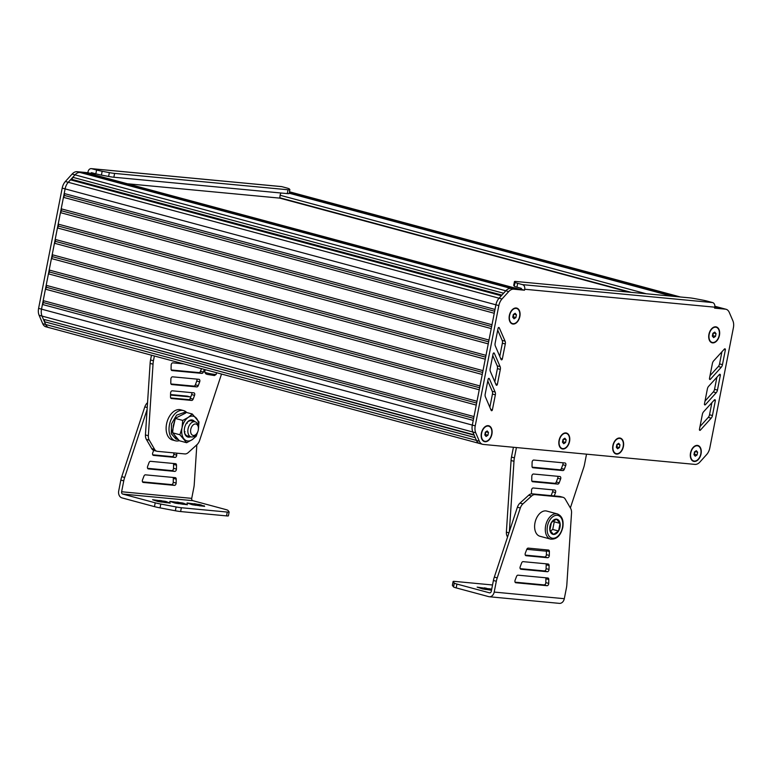 <?xml version="1.0" encoding="UTF-8"?>
<svg xmlns="http://www.w3.org/2000/svg" width="772" height="772" viewBox="0 0 772 772"><rect width="100%" height="100%" fill="white"/><g stroke="black" fill="none" stroke-linecap="round" stroke-linejoin="round"><path stroke-width="1.16" d="M127.38 183.755L279.773 198.124L280.111 195.248A3.908 2.49 -74.9 0 1 281.056 193.01M512.762 317.253L514.056 318.788L515.889 317.553L516.429 314.793L515.136 313.258L513.303 314.493L512.762 317.253M516.429 314.793L513.882 314.108M515.889 317.553L513.274 316.848L513.795 314.165M512.782 317.176L513.274 316.848M516.487 308.433A7.826 4.989 105.1 0 0 516.343 308.385A7.826 4.989 105.1 0 0 511.537 310.537M509.202 319.232A7.826 4.989 105.1 0 0 512.27 323.497A7.826 4.989 105.1 0 0 512.425 323.536M509.588 315.555A7.826 4.989 105.1 0 0 512.569 323.584A7.826 4.989 105.1 0 0 519.604 316.501A7.826 4.989 105.1 0 0 516.632 308.472A7.826 4.989 105.1 0 0 509.588 315.555M712.344 336.081L713.646 337.615L715.48 336.38L716.02 333.62L714.727 332.095L712.894 333.321L712.344 336.081M716.02 333.62L713.473 332.935M715.48 336.38L712.855 335.675L713.386 332.993M712.363 336.003L712.855 335.675M716.069 327.26A7.826 4.989 105.1 0 0 715.924 327.222A7.826 4.989 105.1 0 0 711.128 329.364M708.783 338.059A7.826 4.989 105.1 0 0 711.861 342.334A7.826 4.989 105.1 0 0 712.006 342.363M709.178 334.382A7.826 4.989 105.1 0 0 712.151 342.411A7.826 4.989 105.1 0 0 719.195 335.328A7.826 4.989 105.1 0 0 716.213 327.299A7.826 4.989 105.1 0 0 709.178 334.382M693.951 454.669L695.244 456.194L697.077 454.959L697.618 452.199L696.325 450.674L694.491 451.909L693.951 454.669M697.618 452.199L695.07 451.514M697.077 454.959L694.462 454.254L694.983 451.572M693.97 454.592L694.462 454.254M697.676 445.84A7.826 4.989 105.1 0 0 697.531 445.801A7.826 4.989 105.1 0 0 692.725 447.953M690.39 456.648A7.826 4.989 105.1 0 0 693.459 460.913A7.826 4.989 105.1 0 0 693.613 460.952M690.776 452.961A7.826 4.989 105.1 0 0 693.758 460.99A7.826 4.989 105.1 0 0 700.793 453.907A7.826 4.989 105.1 0 0 697.82 445.878A7.826 4.989 105.1 0 0 690.776 452.961M616.317 447.277L617.61 448.802L619.443 447.577L619.984 444.817L618.69 443.282L616.857 444.518L616.317 447.277M619.984 444.817L617.436 444.122M619.443 447.577L616.828 446.872L617.349 444.19M616.336 447.2L616.828 446.872M620.041 438.457A7.826 4.989 105.1 0 0 619.897 438.409A7.826 4.989 105.1 0 0 615.091 440.561M612.756 449.256A7.826 4.989 105.1 0 0 615.824 453.521A7.826 4.989 105.1 0 0 615.979 453.56M613.142 445.569A7.826 4.989 105.1 0 0 616.124 453.598A7.826 4.989 105.1 0 0 623.158 446.515A7.826 4.989 105.1 0 0 620.186 438.486A7.826 4.989 105.1 0 0 613.142 445.569M562.47 442.202L563.763 443.726L565.596 442.491L566.137 439.731L564.843 438.207L563.01 439.442L562.47 442.202M566.137 439.731L563.589 439.046M565.596 442.491L562.981 441.787L563.502 439.104M562.479 442.124L562.981 441.787M566.185 433.372A7.826 4.989 105.1 0 0 566.04 433.333A7.826 4.989 105.1 0 0 561.244 435.476M558.899 444.18A7.826 4.989 105.1 0 0 561.977 448.445A7.826 4.989 105.1 0 0 562.122 448.474M559.295 440.494A7.826 4.989 105.1 0 0 562.267 448.522A7.826 4.989 105.1 0 0 569.311 441.439A7.826 4.989 105.1 0 0 566.339 433.41A7.826 4.989 105.1 0 0 559.295 440.494M484.806 434.935L486.099 436.469L487.933 435.234L488.473 432.474L487.18 430.94L485.347 432.175L484.806 434.935M488.473 432.474L485.926 431.789M487.933 435.234L485.318 434.53L485.839 431.847M484.826 434.858L485.318 434.53M488.531 426.115A7.826 4.989 105.1 0 0 488.387 426.067A7.826 4.989 105.1 0 0 483.581 428.219M481.245 436.913A7.826 4.989 105.1 0 0 484.314 441.179A7.826 4.989 105.1 0 0 484.469 441.217M481.632 433.237A7.826 4.989 105.1 0 0 484.613 441.256A7.826 4.989 105.1 0 0 491.648 434.173A7.826 4.989 105.1 0 0 488.676 426.154A7.826 4.989 105.1 0 0 481.632 433.237M714.747 307.304L722.476 308.366L714.814 306.889M289.268 192.807L674.255 296.409M289.346 192.392L676.754 296.641M289.384 192.228L291.662 192.44A9.785 6.234 -74.9 0 1 292.327 192.556A9.785 6.234 105.1 0 0 291.662 192.44L289.384 192.228M714.766 307.179A3.908 3.001 -84.6 0 0 712.614 302.566L522.538 284.636A3.908 3.001 95.4 0 1 524.699 289.249L714.766 307.179L714.582 308.134L725.39 309.157A9.785 6.234 -74.9 0 1 726.047 309.273L723.142 308.491A9.785 6.234 105.1 0 0 722.476 308.366A9.785 6.234 -74.9 0 1 723.142 308.491L714.862 306.262M479.441 443.456L48.868 327.589A9.785 6.234 -74.9 0 1 45.654 324.491L44.458 321.721L475.243 437.647M44.458 321.721L44.496 319.55L474.182 435.176M44.496 319.55L474.008 434.771M43.213 318.846L42.016 316.076A9.785 6.234 -74.9 0 1 41.514 309.147L42.431 304.467L473.246 420.393M42.431 304.467L43.531 302.614L473.641 418.356M43.531 302.614L43.184 300.636L473.989 416.571M43.184 300.636L45.432 289.162L476.247 405.088M45.432 289.162L46.532 287.319L476.642 403.052M46.532 287.319L46.185 285.331L476.99 401.266M46.185 285.331L48.433 273.857L479.248 389.783M48.433 273.857L49.533 272.014L479.644 387.756M49.533 272.014L49.186 270.036L480.001 385.961L482.249 374.488L51.434 258.552L52.535 256.709L482.645 372.451M49.186 270.036L51.434 258.552M52.535 256.709L52.187 254.731L483.002 370.656L485.25 359.183L54.436 243.248L55.536 241.404L485.646 357.147M52.187 254.731L54.436 243.248M55.536 241.404L55.188 239.426L486.003 355.352M55.188 239.426L57.437 227.952L488.251 343.878M57.437 227.952L58.537 226.1L488.647 341.842M58.537 226.1L58.189 224.121L489.004 340.056M58.189 224.121L60.448 212.647L491.253 328.573M60.448 212.647L61.538 210.804L491.658 326.537M61.538 210.804L61.191 208.816L492.005 324.751M61.191 208.816L63.449 197.343L494.263 313.268M63.449 197.343L64.549 195.499L494.659 311.241M64.549 195.499L64.201 193.521L495.006 309.447M64.201 193.521L65.099 188.879A9.785 6.234 -74.9 0 1 68.264 182.288L70.484 179.837L501.298 295.772L499.079 298.214A9.785 6.234 105.1 0 0 495.913 304.805L495.605 306.416M70.484 179.837L71.989 179.403L501.916 295.087M71.989 179.403L72.78 177.299L503.595 293.235L505.814 290.783A9.785 6.234 -74.9 0 1 510.794 288.4A9.785 6.234 105.1 0 0 505.814 290.783L499.079 298.214A9.785 6.234 -74.9 0 0 495.913 304.805L472.319 425.082A9.785 6.234 -74.9 0 0 472.821 432.002L476.42 440.397A9.785 6.234 -74.9 0 0 479.644 443.514L482.558 444.296A9.785 6.234 -74.9 0 1 479.335 441.188L475.735 432.783A9.785 6.234 -74.9 0 1 475.234 425.864L498.828 305.587A9.785 6.234 -74.9 0 1 501.993 298.996L508.729 291.565A9.785 6.234 -74.9 0 1 513.708 289.182L524.506 290.204L521.592 289.423A0.975 0.753 -84.6 0 0 521.061 288.265L516.922 287.155A7.826 0.647 -168.9 0 1 514.268 286.18L513.727 285.457A7.826 0.647 -168.9 0 1 513.708 285.389L514.461 281.568A7.826 0.647 -168.9 0 1 516.314 281.51L689.724 297.867A7.826 0.647 -168.9 0 1 694.964 298.658L702.163 300.009A7.826 0.647 -168.9 0 1 707.741 301.263L712.614 302.566M72.78 177.299L75.009 174.858A9.785 6.234 -74.9 0 1 79.979 172.474L83.27 172.783L514.084 288.709L510.794 288.4L521.592 289.423M85.306 173.333L519.093 289.182A3.908 2.49 105.1 0 1 519.363 289.23M85.779 173.015L88.278 173.256A3.908 2.49 -74.9 0 1 88.548 173.304A3.908 2.49 -74.9 0 1 88.799 173.391M522.538 284.636L517.665 283.324A7.826 0.647 -168.9 0 1 515.021 282.359L514.48 281.635A7.826 0.647 -168.9 0 1 514.461 281.568M497.361 384.398L500.324 369.412A3.908 2.49 105.1 0 0 500.121 366.613L494.292 353.238A0.975 0.627 105.1 0 0 493.096 353.817L490.162 368.649A3.908 2.49 105.1 0 0 490.355 371.419L496.155 384.967A0.975 0.627 105.1 0 0 497.361 384.398L495.73 383.964M494.804 381.812L497.409 368.62A3.908 2.49 105.1 0 0 497.207 365.832L492.748 355.583M708.648 386.28A3.908 2.49 105.1 0 0 707.374 388.934L704.45 403.939A0.975 0.627 105.1 0 0 705.386 404.711L716.194 392.736A3.908 2.49 105.1 0 0 717.458 390.101L720.344 375.26A0.975 0.627 105.1 0 0 719.417 374.478L708.648 386.28M705 401.131L713.28 391.954A3.908 2.49 105.1 0 0 714.544 389.32L716.898 377.238M712.392 363.496L709.468 378.502A0.975 0.627 105.1 0 0 710.404 379.274L721.212 367.298A3.908 2.49 105.1 0 0 722.467 364.664L725.362 349.822A0.975 0.627 105.1 0 0 724.426 349.04L713.666 360.852A3.908 2.49 105.1 0 0 712.392 363.496M710.008 375.703L718.298 366.517A3.908 2.49 105.1 0 0 719.562 363.882L721.917 351.8M703.639 411.717A3.908 2.49 105.1 0 0 702.366 414.361L699.442 429.367A0.975 0.627 105.1 0 0 700.378 430.139L711.186 418.163A3.908 2.49 105.1 0 0 712.44 415.529L715.335 400.687A0.975 0.627 105.1 0 0 714.399 399.906L703.639 411.717M699.982 426.569L708.271 417.382A3.908 2.49 105.1 0 0 709.526 414.747L711.88 402.666M502.331 358.961L505.293 343.974A3.908 2.49 105.1 0 0 505.091 341.176L499.262 327.801A0.975 0.627 105.1 0 0 498.056 328.38L495.132 343.212A3.908 2.49 105.1 0 0 495.325 345.981L501.124 359.53A0.975 0.627 105.1 0 0 502.331 358.961L500.69 358.526M499.773 356.375L502.379 343.183A3.908 2.49 105.1 0 0 502.176 340.394L497.708 330.146M489.844 407.249L492.449 394.058A3.908 2.49 105.1 0 0 492.237 391.269L487.779 381.021M495.354 394.849A3.908 2.49 105.1 0 0 495.151 392.051L489.323 378.676A0.975 0.627 105.1 0 0 488.126 379.255L485.192 394.087A3.908 2.49 105.1 0 0 485.395 396.866L491.195 410.405A0.975 0.627 105.1 0 0 492.391 409.835L495.354 394.849L492.449 394.058M524.506 290.204L524.699 289.249M726.047 309.273A9.785 6.234 -74.9 0 1 729.26 312.37L732.889 320.785A9.785 6.234 -74.9 0 1 733.4 327.714L709.806 447.982A9.785 6.234 -74.9 0 1 706.641 454.573L699.943 461.994A9.785 6.234 -74.9 0 1 694.954 464.397L483.214 444.421A9.785 6.234 -74.9 0 1 482.558 444.296M694.211 461.473A8.212 5.24 -74.9 0 1 690.4 456.763A8.212 5.24 -74.9 0 1 692.802 447.856A8.212 5.24 -74.9 0 1 699.085 446.062A8.212 5.24 -74.9 0 1 701.044 453.936A8.212 5.24 -74.9 0 1 694.211 461.473M712.604 342.884A8.212 5.24 -74.9 0 1 708.802 338.184A8.212 5.24 -74.9 0 1 711.195 329.268A8.212 5.24 -74.9 0 1 717.477 327.482A8.212 5.24 -74.9 0 1 719.446 335.347A8.212 5.24 -74.9 0 1 712.604 342.884M485.067 441.738A8.212 5.24 -74.9 0 1 481.255 437.039A8.212 5.24 -74.9 0 1 483.658 428.122A8.212 5.24 -74.9 0 1 489.94 426.337A8.212 5.24 -74.9 0 1 491.899 434.202A8.212 5.24 -74.9 0 1 485.067 441.738M513.023 324.057A8.212 5.24 -74.9 0 1 509.211 319.357A8.212 5.24 -74.9 0 1 511.614 310.44A8.212 5.24 -74.9 0 1 517.896 308.655A8.212 5.24 -74.9 0 1 519.855 316.52A8.212 5.24 -74.9 0 1 513.023 324.057M562.73 448.995A8.212 5.24 -74.9 0 1 558.918 444.296A8.212 5.24 -74.9 0 1 561.321 435.379A8.212 5.24 -74.9 0 1 567.594 433.594A8.212 5.24 -74.9 0 1 569.562 441.459A8.212 5.24 -74.9 0 1 562.73 448.995M616.577 454.081A8.212 5.24 -74.9 0 1 612.765 449.381A8.212 5.24 -74.9 0 1 615.168 440.465A8.212 5.24 -74.9 0 1 621.45 438.679A8.212 5.24 -74.9 0 1 623.409 446.544A8.212 5.24 -74.9 0 1 616.577 454.081M96.587 174.038L90.787 173.488L87.873 172.706L88.056 171.751A3.908 3.001 95.4 0 1 91.337 168.634A3.908 3.001 95.4 0 1 91.723 168.711L96.587 170.014L95.834 173.845L91.704 172.725A0.975 0.753 -84.6 0 0 90.787 173.488L79.979 172.474A9.785 6.234 105.1 0 0 75.009 174.858L68.264 182.288L501.993 298.996M91.723 168.711L281.799 186.641A3.908 3.001 -84.6 0 0 281.413 186.573L91.337 168.634M281.799 186.641L286.663 187.953A7.826 0.647 -168.9 0 1 289.317 188.918L289.857 189.642A7.826 0.647 -168.9 0 1 289.876 189.709A7.826 0.647 -168.9 0 1 288.014 189.767L114.613 173.41A7.826 0.647 -168.9 0 1 109.363 172.619L102.174 171.259A7.826 0.647 -168.9 0 1 96.587 170.014M289.104 193.473A7.826 0.647 -168.9 0 1 289.124 193.531A7.826 0.647 -168.9 0 1 287.271 193.598L113.86 177.232A7.826 0.647 -168.9 0 1 108.611 176.441L101.421 175.09A7.826 0.647 -168.9 0 1 95.834 173.845M87.873 172.706L77.065 171.683A9.785 6.234 105.1 0 0 72.095 174.067L65.359 181.507A9.785 6.234 105.1 0 0 62.194 188.098L38.6 308.356A9.785 6.234 105.1 0 0 39.111 315.294L42.701 323.68A9.785 6.234 105.1 0 0 45.924 326.807L48.829 327.589A9.785 6.234 105.1 0 0 49.032 327.637M64.79 190.501L41.514 309.138A9.785 6.234 105.1 0 0 42.016 316.076L45.616 324.472A9.785 6.234 105.1 0 0 48.829 327.589M187.432 504.743L182.52 502.948L169.811 501.356L175.186 503.141L187.432 504.743M170.226 503.122L165.314 501.327L152.595 499.735L157.97 501.52L170.226 503.122M204.648 506.364L199.736 504.57L187.027 502.987L192.402 504.763L204.648 506.364M196.841 444.797L194.264 484.112A15.652 9.978 -74.9 0 1 193.84 487.557L191.726 498.365A1.959 1.496 -84.6 0 0 192.807 500.671L225.318 509.423A7.826 0.647 -168.9 0 1 227.972 510.388L229.12 511.942A7.826 0.647 -168.9 0 1 229.139 512A7.826 0.647 -168.9 0 1 227.286 512.068L181.362 507.735A7.826 0.647 -168.9 0 1 176.112 506.943L160.798 504.058A7.826 0.647 -168.9 0 1 155.211 502.813L122.7 494.061A1.959 1.496 95.4 0 1 121.619 491.754L123.752 480.859A15.652 9.978 -74.9 0 1 124.678 477.463L147.095 409.556M153.676 450.365L152.731 452.865A1.959 1.245 105.1 0 0 153.339 455.355A1.959 1.245 105.1 0 0 153.474 455.383L175.032 457.42A1.959 1.245 105.1 0 0 176.711 455.123L176.759 453.164M152.721 454.805L172.117 456.638A1.959 1.245 105.1 0 0 173.806 454.341L173.835 452.884M142.511 479.904A1.959 1.245 105.1 0 0 143.119 482.403A1.959 1.245 105.1 0 0 143.254 482.432L174.462 485.376A1.959 1.245 105.1 0 0 176.141 483.079L176.219 479.19A1.959 1.245 105.1 0 0 175.427 477.685A1.959 1.245 105.1 0 0 175.292 477.656L145.425 474.838A1.959 1.245 105.1 0 0 143.939 476.15L142.511 479.904M142.502 481.853L171.548 484.594A1.959 1.245 105.1 0 0 173.227 482.297L173.314 478.408A1.959 1.245 105.1 0 0 173.121 477.453M176.431 469.106L176.508 465.217A1.959 1.245 105.1 0 0 175.707 463.702A1.959 1.245 105.1 0 0 175.572 463.683L150.53 461.318A1.959 1.245 105.1 0 0 149.044 462.621L147.626 466.385A1.959 1.245 105.1 0 0 148.224 468.884A1.959 1.245 105.1 0 0 148.359 468.903L174.742 471.393A1.959 1.245 105.1 0 0 176.431 469.106L173.517 468.315L173.594 464.426A1.959 1.245 105.1 0 0 173.41 463.48M147.616 468.324L171.838 470.611A1.959 1.245 105.1 0 0 173.517 468.315M147.548 402.646L147.413 402.772A7.826 4.989 -74.9 0 0 144.808 406.883L121.764 476.681A15.652 9.978 -74.9 0 0 120.837 480.078L118.705 490.973A5.867 4.497 -84.6 0 0 121.947 497.882L154.468 506.635A7.826 0.647 11.1 0 0 160.045 507.879L175.36 510.765A7.826 0.647 11.1 0 0 180.609 511.556L226.534 515.889A7.826 0.647 11.1 0 0 228.396 515.831L229.139 512M170.544 395.061L189.893 396.885A7.826 4.989 -74.9 0 1 190.433 396.982A7.826 4.989 -74.9 0 1 190.713 397.069M144.808 406.883L147.23 407.529M121.764 476.681L124.678 477.463M170.554 394.55L186.988 396.104A7.826 4.989 -74.9 0 1 187.519 396.2L190.433 396.982M186.737 412.518A15.652 9.978 105.1 0 0 183.543 410.569L180.629 409.787A15.652 9.978 105.1 0 0 166.935 422.303A15.652 9.978 105.1 0 0 172.494 440.001L175.408 440.793A15.652 9.978 105.1 0 0 176.47 440.976A15.652 9.978 105.1 0 0 179.258 440.677M183.543 410.569A15.652 9.978 105.1 0 0 169.84 423.085A15.652 9.978 105.1 0 0 175.408 440.793M205.178 369.653L204.696 372.104A5.867 0.492 11.1 0 0 204.705 372.152A5.867 0.492 11.1 0 0 206.693 372.886A5.867 0.492 11.1 0 0 212.59 374.111A5.867 0.492 11.1 0 0 216.179 374.401A5.867 0.492 11.1 0 0 216.208 374.372L216.536 372.712M216.179 374.401L214.471 375.549L207.35 374.41L205.863 373.86L204.705 372.152M190.761 429.367A5.867 3.744 105.1 0 0 192.16 434.993A5.867 3.744 105.1 0 0 196.648 433.71A5.867 3.744 105.1 0 0 198.356 427.341A5.867 3.744 105.1 0 0 194.698 424.069A5.867 3.744 105.1 0 0 190.761 429.367M196.648 433.71L195.905 434.646A7.826 4.989 -74.9 0 1 191.022 436.884A7.826 4.989 -74.9 0 1 188.05 428.865A7.826 4.989 -74.9 0 1 195.094 421.782A7.826 4.989 -74.9 0 1 198.182 426.163L198.356 427.341M185.01 431.722A7.826 4.989 -74.9 0 1 184.479 432.33M187.142 422.429A7.826 4.989 -74.9 0 1 187.297 423.23M195.094 421.782L191.485 420.808A7.826 4.989 105.1 0 0 186.785 422.824M184.373 431.818A7.826 4.989 105.1 0 0 187.413 435.919L191.022 436.884M190.626 436.778A8.801 5.607 -74.9 0 1 184.411 432.127A8.801 5.607 -74.9 0 1 186.978 422.573A8.801 5.607 -74.9 0 1 194.689 421.666M198.433 428.672A12.719 8.106 105.1 0 0 196.358 418.173A12.719 8.106 105.1 0 0 188.223 417.401A12.719 8.106 105.1 0 0 182.038 427.794A12.719 8.106 105.1 0 0 183.997 438.94A12.719 8.106 105.1 0 0 192.131 439.712A12.719 8.106 105.1 0 0 197.371 432.609M186.641 442.723L179.345 440.754L172.619 432.812L173.304 425.44L175.437 418.453L182.732 420.422L182.038 427.794L179.915 434.771L186.641 442.723L192.131 439.712L196.185 436.315L197.69 431.953M172.619 432.812L179.915 434.771M198.317 429.328L199.002 421.956L192.276 414.004L188.223 417.401L182.732 420.422M183.157 412.933L184.981 412.045L192.276 414.004M178.081 439.567L175.919 439.036L171.278 433.7L171.49 423.857L176.585 415.153L183.813 412.605M177.377 439.432L172.252 431.683L175.196 419.051M175.919 417.97L185.647 413.078M194.573 395.361L193.145 399.124A1.959 1.245 -74.9 0 1 191.659 400.427L171.442 398.516A1.959 1.245 -74.9 0 1 171.307 398.497A1.959 1.245 -74.9 0 1 170.506 396.991L170.583 393.102A1.959 1.245 -74.9 0 1 172.272 390.806L193.83 392.842A1.959 1.245 -74.9 0 1 193.965 392.861A1.959 1.245 -74.9 0 1 194.573 395.361L191.659 394.579L190.24 398.342A1.959 1.245 -74.9 0 1 188.744 399.645L170.689 397.937M191.668 392.639A1.959 1.245 -74.9 0 1 191.659 394.579M204.368 369.431L203.364 372.075A1.959 1.245 -74.9 0 1 201.878 373.378L172.011 370.56A1.959 1.245 -74.9 0 1 171.876 370.541A1.959 1.245 -74.9 0 1 171.085 369.026L171.162 365.137A1.959 1.245 -74.9 0 1 172.841 362.85L183.678 363.873M201.453 368.649L200.459 371.293A1.959 1.245 -74.9 0 1 198.964 372.596L171.268 369.981M199.678 381.841L198.259 385.604A1.959 1.245 -74.9 0 1 196.773 386.907L171.722 384.543A1.959 1.245 -74.9 0 1 171.596 384.514A1.959 1.245 -74.9 0 1 170.795 383.008L170.873 379.12A1.959 1.245 -74.9 0 1 172.552 376.823L198.944 379.313A1.959 1.245 -74.9 0 1 199.07 379.341A1.959 1.245 -74.9 0 1 199.678 381.841L196.763 381.05L195.345 384.813A1.959 1.245 -74.9 0 1 193.859 386.116L170.979 383.964M196.773 379.11A1.959 1.245 -74.9 0 1 196.763 381.05M154.381 355.988L153.445 360.746A15.652 9.978 105.1 0 0 153.03 364.191L148.349 435.726A7.826 4.989 105.1 0 0 149.266 440.165L154.612 449.372A7.826 4.989 105.1 0 0 156.88 451.244A7.826 4.989 105.1 0 0 157.411 451.34L184.836 453.926A7.826 4.989 105.1 0 0 188.281 452.556L196.985 444.662A7.826 4.989 105.1 0 0 199.581 440.561L221.525 374.053M151.466 355.197L150.54 359.964A15.652 9.978 105.1 0 0 150.115 363.409L145.435 434.945L148.349 435.726M145.435 434.945A7.826 4.989 105.1 0 0 146.362 439.384L151.708 448.59A7.826 4.989 105.1 0 0 153.966 450.462L156.88 451.244M150.115 363.409L153.03 364.191M491.706 589.161L477.144 587.135L482.519 588.92L491.503 590.213M453.116 581.49L452.363 585.311A7.826 0.647 11.1 0 0 452.382 585.379L453.54 586.923A7.826 0.647 11.1 0 0 456.184 587.897L488.705 596.64A5.867 4.497 -84.6 0 0 489.284 596.746L559.391 603.366A5.867 4.497 95.4 0 0 564.303 598.696L566.445 587.801A15.652 9.978 105.1 0 0 566.86 584.356L571.541 512.82A7.826 4.989 105.1 0 0 570.624 508.381L565.278 499.175A7.826 4.989 105.1 0 0 563.01 497.303L560.105 496.521A7.826 4.989 105.1 0 0 559.565 496.425L532.14 493.839A7.826 4.989 105.1 0 0 528.695 495.209L519.99 503.103A7.826 4.989 105.1 0 0 517.394 507.204L494.331 577.089A15.652 9.978 105.1 0 0 493.404 580.486L491.291 591.294A1.959 1.496 95.4 0 1 489.458 592.819L456.937 584.066A7.826 0.647 -168.9 0 1 454.283 583.101L453.135 581.548A7.826 0.647 -168.9 0 1 453.116 581.49A7.826 0.647 -168.9 0 1 454.969 581.422L492.526 584.973M525.317 553.186L526.745 549.423A1.959 1.245 -74.9 0 1 528.231 548.12L548.448 550.031A1.959 1.245 -74.9 0 1 548.583 550.05A1.959 1.245 -74.9 0 1 549.384 551.565L549.297 555.454A1.959 1.245 -74.9 0 1 547.618 557.741L526.06 555.705A1.959 1.245 -74.9 0 1 525.925 555.686A1.959 1.245 -74.9 0 1 525.317 553.186M546.287 549.828A1.959 1.245 -74.9 0 1 546.47 550.774L546.393 554.663A1.959 1.245 -74.9 0 1 544.704 556.959L525.307 555.126M548.728 583.41A1.959 1.245 -74.9 0 1 547.049 585.697L515.841 582.754A1.959 1.245 -74.9 0 1 515.706 582.735A1.959 1.245 -74.9 0 1 515.098 580.235L516.526 576.472A1.959 1.245 -74.9 0 1 518.012 575.169L547.879 577.987A1.959 1.245 -74.9 0 1 548.014 578.016A1.959 1.245 -74.9 0 1 548.805 579.521L548.728 583.41L545.814 582.628A1.959 1.245 -74.9 0 1 544.135 584.915L515.088 582.175M545.707 577.784A1.959 1.245 -74.9 0 1 545.901 578.739L545.814 582.628M520.212 566.716L521.631 562.952A1.959 1.245 -74.9 0 1 523.117 561.649L548.159 564.004A1.959 1.245 -74.9 0 1 548.294 564.033A1.959 1.245 -74.9 0 1 549.095 565.538L549.017 569.427A1.959 1.245 -74.9 0 1 547.329 571.724L520.946 569.234A1.959 1.245 -74.9 0 1 520.811 569.205A1.959 1.245 -74.9 0 1 520.212 566.716M545.997 563.801A1.959 1.245 -74.9 0 1 546.18 564.757L546.103 568.646A1.959 1.245 -74.9 0 1 544.424 570.942L520.203 568.655M489.284 596.746A5.867 4.497 -84.6 0 0 494.196 592.076L496.319 581.268L493.404 580.486M563.01 497.303A7.826 4.989 105.1 0 0 562.479 497.207L535.054 494.62A7.826 4.989 105.1 0 0 531.609 496L522.905 503.884A7.826 4.989 105.1 0 0 520.309 507.995L497.245 577.871A15.652 9.978 105.1 0 0 496.319 581.268M497.245 577.871L494.331 577.089M520.309 507.995L517.394 507.204M557.384 513.93L546.711 511.064A13.037 8.309 105.1 0 0 534.977 522.866A13.037 8.309 105.1 0 0 539.937 536.25L550.61 539.117A13.037 8.309 -74.9 0 1 545.65 525.742A13.037 8.309 -74.9 0 1 557.384 513.93C562.074 515.918 563.878 520.434 562.788 527.488C560.646 535.7 556.583 539.58 550.61 539.117M551.382 522.557A7.826 4.989 105.1 0 0 549.876 530.2A7.826 4.989 105.1 0 0 553.466 534.436A7.826 4.989 105.1 0 0 558.552 531.02A7.826 4.989 105.1 0 0 560.057 523.368A7.826 4.989 105.1 0 0 556.467 519.131A7.826 4.989 105.1 0 0 551.382 522.557L556.467 519.131L560.057 523.368L558.552 531.02L553.466 534.436L549.876 530.2L551.382 522.557M558.552 531.02L552.733 529.457L554.238 521.804L553.408 520.83M550.388 531.03L552.733 529.457M560.057 523.368L554.238 521.804M554.238 495.923L555.512 492.555A1.959 1.245 105.1 0 0 554.904 490.056A1.959 1.245 105.1 0 0 554.779 490.037L533.211 488A1.959 1.245 105.1 0 0 531.532 490.297L531.454 493.848M551.14 495.634A1.959 1.245 105.1 0 0 551.179 495.537L552.598 491.774A1.959 1.245 105.1 0 0 552.607 489.824M565.731 465.506A1.959 1.245 105.1 0 0 565.123 463.007A1.959 1.245 105.1 0 0 564.998 462.988L533.78 460.044A1.959 1.245 105.1 0 0 532.101 462.332L532.024 466.22A1.959 1.245 105.1 0 0 532.825 467.736A1.959 1.245 105.1 0 0 532.95 467.755L562.817 470.573A1.959 1.245 105.1 0 0 564.313 469.27L565.731 465.506L562.817 464.725A1.959 1.245 105.1 0 0 562.827 462.785M532.207 467.176L559.912 469.791A1.959 1.245 105.1 0 0 561.398 468.488L562.817 464.725M531.821 476.314L531.734 480.203A1.959 1.245 105.1 0 0 532.535 481.709A1.959 1.245 105.1 0 0 532.67 481.738L557.712 484.092A1.959 1.245 105.1 0 0 559.198 482.789L560.617 479.026A1.959 1.245 105.1 0 0 560.018 476.536A1.959 1.245 105.1 0 0 559.883 476.507L533.5 474.018A1.959 1.245 105.1 0 0 531.821 476.314M531.927 481.159L554.798 483.311A1.959 1.245 105.1 0 0 556.284 482.008L557.712 478.244A1.959 1.245 105.1 0 0 557.722 476.305M507.551 537.023L507.3 536.579A7.826 4.989 -74.9 0 1 506.374 532.13L511.074 460.517A15.652 9.978 -74.9 0 1 511.489 457.072L513.419 447.268M586.527 454.168L584.491 464.551A15.652 9.978 -74.9 0 1 583.564 467.957L570.363 507.947M509.375 531.493L513.988 461.299L511.074 460.517M513.988 461.299A15.652 9.978 -74.9 0 1 514.403 457.854L511.489 457.072M508.941 532.825L506.374 532.13M546.46 551.111A7.826 4.989 -74.9 0 1 545.775 551.121L526.784 549.326M516.42 447.548L514.403 457.854M279.618 197.728L631.264 292.347M280.111 195.248L646.193 293.756M289.182 193.222L671.746 296.168M289.452 191.842L680.045 296.95M714.862 306.32L725.39 309.157M45.654 324.491L476.43 440.416M39.111 315.294L472.821 432.011M38.6 308.356L475.234 425.864M62.194 188.098L498.828 305.587M72.095 174.067L508.729 291.565M77.065 171.683L513.708 289.182M88.278 173.256L519.093 289.182M514.48 281.635L513.727 285.457M515.021 282.359L514.268 286.18M517.665 283.324L516.922 287.155M500.324 369.412L497.409 368.62M494.292 353.238L493.54 353.036M500.121 366.613L497.207 365.832M720.344 375.26L719.031 374.902M717.458 390.101L714.544 389.32M716.194 392.736L713.28 391.954M705.386 404.711L704.45 404.46M725.362 349.822L724.039 349.465M722.467 364.664L719.562 363.882M721.212 367.298L718.298 366.517M710.404 379.274L709.468 379.023M715.335 400.687L714.013 400.33M712.44 415.529L709.526 414.747M711.186 418.163L708.271 417.382M700.378 430.139L699.432 429.888M505.293 343.974L502.379 343.183M499.262 327.801L498.509 327.598M505.091 341.176L502.176 340.394M495.151 392.051L492.237 391.269M492.391 409.835L490.76 409.401M489.323 378.676L488.57 378.473M475.735 432.783L472.821 432.002M479.335 441.188L476.42 440.397M102.174 171.259L101.421 175.09M109.363 172.619L108.611 176.441M114.613 173.41L113.86 177.232M288.014 189.767L287.271 193.598M42.701 323.68L45.616 324.472M65.359 181.507L68.264 182.288M186.814 504.685L186.93 504.068M183.697 504.396L183.919 503.257M182.269 504.261L182.52 502.948M178.264 503.72L178.564 502.205M176.962 503.479L177.251 502.003M169.599 503.064L169.724 502.447M166.482 502.765L166.704 501.636M165.054 502.63L165.314 501.327M161.049 502.099L161.348 500.574M159.746 501.848L160.036 500.381M204.03 506.307L204.146 505.699M200.913 506.017L201.135 504.878M199.485 505.882L199.736 504.57M195.48 505.342L195.77 503.827M194.177 505.1L194.457 503.624M187.393 503.45L187.49 502.968M122.7 494.061L192.807 500.671M173.806 454.341L176.711 455.123M172.117 456.638L175.032 457.42M171.548 484.594L174.462 485.376M173.227 482.297L176.141 483.079M173.314 478.408L176.219 479.19M173.594 464.426L176.508 465.217M171.838 470.611L174.742 471.393M121.619 491.754L191.726 498.365M120.837 480.078L123.752 480.859M186.988 396.104L189.893 396.885M180.609 511.556L181.362 507.735M226.534 515.889L227.286 512.068M154.468 506.635L155.211 502.813M160.045 507.879L160.798 504.058M175.36 510.765L176.112 506.943M190.24 398.342L193.145 399.124M188.744 399.645L191.659 400.427M200.459 371.293L203.364 372.075M198.964 372.596L201.878 373.378M195.345 384.813L198.259 385.604M193.859 386.116L196.773 386.907M146.362 439.384L149.266 440.165M150.54 359.964L153.445 360.746M151.708 448.59L154.612 449.372M491.031 590.165L491.253 589.036M489.602 590.03L489.863 588.727M485.598 589.499L485.897 587.974M484.295 589.248L484.584 587.782M549.384 551.565L546.47 550.774M549.297 555.454L546.393 554.663M547.618 557.741L544.704 556.959M547.049 585.697L544.135 584.915M548.805 579.521L545.901 578.739M549.095 565.538L546.18 564.757M549.017 569.427L546.103 568.646M547.329 571.724L544.424 570.942M564.303 598.696L494.196 592.076M522.905 503.884L519.99 503.103M531.609 496L528.695 495.209M535.054 494.62L532.14 493.839M562.479 497.207L559.565 496.425M452.382 585.379L453.135 581.548M453.54 586.923L454.283 583.101M456.184 587.897L456.937 584.066M547.454 526.079A11.734 7.479 105.1 0 0 552.713 538.267A11.734 7.479 105.1 0 0 562.479 527.498A11.734 7.479 105.1 0 0 557.22 515.31A11.734 7.479 105.1 0 0 547.454 526.079M551.768 495.692L551.179 495.537M555.512 492.555L552.598 491.774M562.817 470.573L559.912 469.791M564.313 469.27L561.398 468.488M557.712 484.092L554.798 483.311M559.198 482.789L556.284 482.008M560.617 479.026L557.712 478.244M279.773 198.124L629.199 292.154M289.461 191.794L680.393 296.988M88.548 173.304L519.228 289.191M289.876 189.709L289.124 193.531"/></g></svg>
